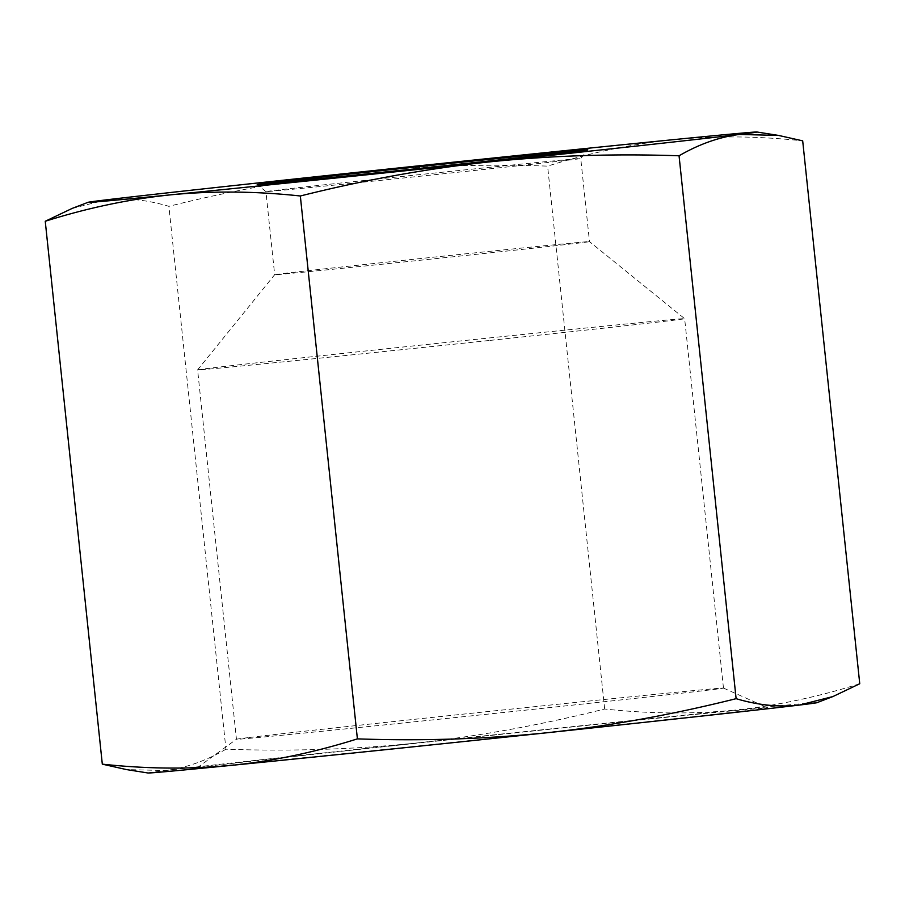 <?xml version="1.0" encoding="UTF-8"?>
<svg xmlns="http://www.w3.org/2000/svg" width="905" height="905" viewBox="0 0 905 905"><rect width="100%" height="100%" fill="white"/><g stroke="black" fill="none" stroke-linecap="round" stroke-linejoin="round"><path stroke-width="0.68" stroke-dasharray="4.53 3.39" d="M392.408 177.493A158.285 0.826 174 0 1 580.75 158.522L580.75 158.522A158.285 0.826 174 0 1 423.427 175.887A158.285 0.826 174 0 1 265.934 191.611A158.285 0.826 174 0 1 265.923 191.611A158.285 0.826 174 0 1 392.408 177.493M401.141 260.606A158.285 0.826 174 0 1 589.483 241.624A158.285 0.826 174 0 1 589.483 241.635A158.285 0.826 174 0 1 463.009 255.742A158.285 0.826 174 0 1 274.668 274.724A158.285 0.826 174 0 1 274.668 274.713A158.285 0.826 174 0 1 401.141 260.606M249.248 737.507A244.859 1.278 174 0 1 518.294 708.377A244.859 1.278 174 0 1 723.457 688.072A244.859 1.278 174 0 1 723.468 688.083A244.859 1.278 174 0 1 527.796 709.916A244.859 1.278 174 0 1 236.431 739.272A244.859 1.278 174 0 1 236.443 739.261A244.859 1.278 174 0 1 249.248 737.507M212.189 765.732A286.885 1.505 -6 0 0 197.188 767.779A286.885 1.505 -6 0 0 482.648 739.306A286.885 1.505 -6 0 0 767.779 707.812A286.885 1.505 -6 0 0 527.411 731.591A286.885 1.505 -6 0 0 212.189 765.732M488.972 340.518A244.859 1.278 174 0 1 197.607 369.873L197.607 369.873A244.859 1.278 174 0 1 440.995 343.006A244.859 1.278 174 0 1 684.644 318.684L684.644 318.684A244.859 1.278 174 0 1 488.972 340.518M72.151 208.422L105.614 199.937C125.772 197.641 146.87 199.767 168.884 206.329C232.449 190.378 295.075 179.054 356.785 172.369C418.529 165.954 482.139 163.873 547.604 166.124C590.105 152.719 632.131 143.884 673.693 139.63C715.278 135.648 758.277 136.055 802.69 140.852M225.945 749.216C205.842 760.867 185.717 767.972 165.581 770.551A336.343 1.765 174 0 1 416.764 742.982C355.02 749.397 291.421 751.467 225.945 749.216L168.884 206.329M148.058 772.994A336.343 1.765 174 0 1 165.581 770.551L126.406 769.567M859.75 683.739C817.249 697.144 775.223 705.979 733.661 710.233A336.343 1.765 174 0 1 816.932 702.687M733.661 710.233C692.076 714.215 649.077 713.807 604.664 709.011C541.111 724.962 478.474 736.285 416.764 742.982A336.343 1.765 174 0 1 733.661 710.233M604.664 709.011L547.604 166.124M723.468 688.083L684.644 318.684L589.483 241.624L580.75 158.522L587.798 149.823M265.934 191.611L257.235 184.575M197.188 767.779L236.443 739.261L197.607 369.873L274.668 274.713L265.923 191.611M723.457 688.072L767.779 707.812"/><path stroke-width="1.36" d="M390.032 169.744A166.192 0.871 -6 0 0 257.235 184.575A166.192 0.871 -6 0 0 422.601 168.059A166.192 0.871 -6 0 0 587.798 149.823A166.192 0.871 -6 0 0 390.032 169.744M832.849 696.579L816.932 702.687A336.343 1.765 174 0 1 799.387 705.063A336.343 1.765 174 0 1 548.215 732.631A336.343 1.765 174 0 1 231.307 765.37A336.343 1.765 174 0 1 148.058 772.994L126.406 769.567L102.31 764.148C146.723 768.945 189.722 769.352 231.307 765.37C272.869 761.116 314.895 752.281 357.396 738.876C422.861 741.127 486.471 739.046 548.215 732.631C609.925 725.946 672.551 714.622 736.116 698.671C758.13 705.233 779.228 707.359 799.387 705.063L832.849 696.579L859.75 683.739L802.69 140.852L778.594 135.433L739.419 134.449A336.343 1.765 -6 0 0 756.942 132.006A336.343 1.765 -6 0 0 673.693 139.63A336.343 1.765 -6 0 0 356.785 172.369A336.343 1.765 -6 0 0 105.614 199.937A336.343 1.765 -6 0 0 88.068 202.313A336.343 1.765 -6 0 0 171.339 194.767A336.343 1.765 -6 0 0 488.236 162.018A336.343 1.765 -6 0 0 739.419 134.449C719.283 137.028 699.158 144.133 679.055 155.784C613.579 153.533 549.98 155.603 488.236 162.018C426.527 168.715 363.889 180.038 300.336 195.989C255.923 191.193 212.924 190.785 171.339 194.767C129.777 199.021 87.751 207.856 45.25 221.261L72.151 208.422L88.068 202.313M102.31 764.148L45.25 221.261M736.116 698.671L679.055 155.784M357.396 738.876L300.336 195.989M756.942 132.006L778.594 135.433"/></g></svg>

